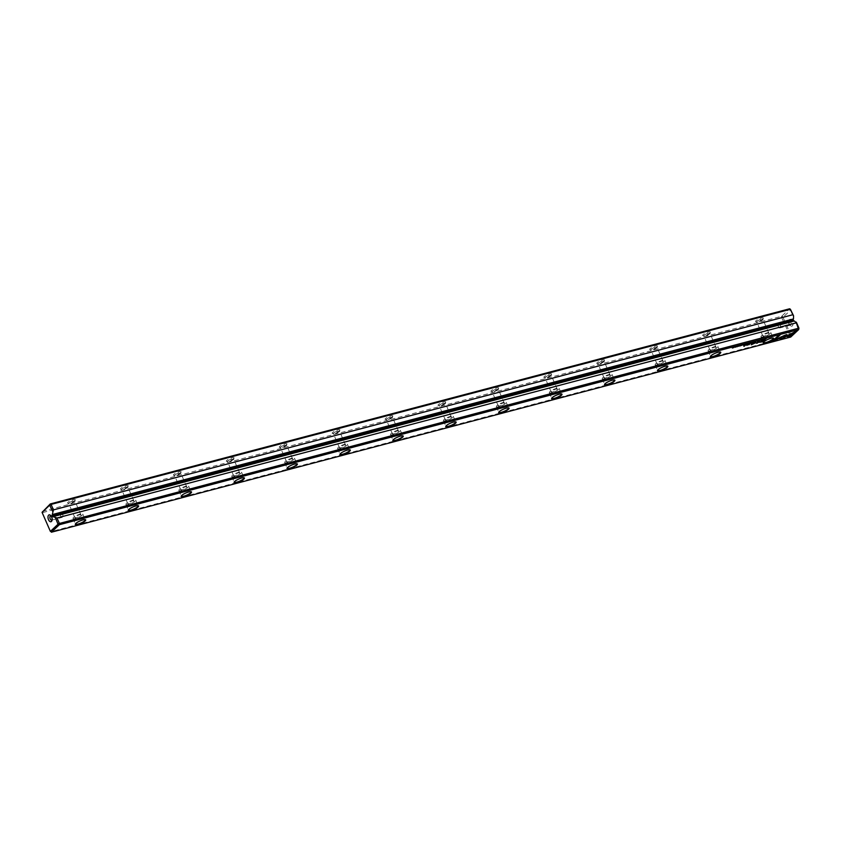 <?xml version="1.0" encoding="UTF-8"?>
<svg xmlns="http://www.w3.org/2000/svg" width="841" height="841" viewBox="0 0 841 841"><rect width="100%" height="100%" fill="white"/><g stroke="black" fill="none" stroke-linecap="round" stroke-linejoin="round"><path stroke-width="0.63" stroke-dasharray="4.21 3.15" d="M790.982 335.622L789.93 336.579L50.597 531.733L42.271 512.695L781.604 317.541L790.719 337.052L791.307 335.822L782.971 317.299L790.939 309.803M762.861 318.907A4.216 0.988 156.4 0 0 763.26 318.403A4.216 0.988 156.4 0 0 759.024 318.907A4.216 0.988 156.4 0 0 755.775 321.672A4.216 0.988 156.4 0 0 759.16 320.999A4.216 0.988 156.4 0 0 762.861 318.907M709.941 332.878A4.216 0.988 156.4 0 0 710.34 332.374A4.216 0.988 156.4 0 0 706.104 332.878A4.216 0.988 156.4 0 0 702.855 335.643A4.216 0.988 156.4 0 0 706.24 334.96A4.216 0.988 156.4 0 0 709.941 332.878M657.021 346.849A4.216 0.988 156.4 0 0 657.42 346.334A4.216 0.988 156.4 0 0 653.184 346.849A4.216 0.988 156.4 0 0 649.925 349.614A4.216 0.988 156.4 0 0 653.32 348.931A4.216 0.988 156.4 0 0 657.021 346.849M604.09 360.821A4.216 0.988 156.4 0 0 604.49 360.305A4.216 0.988 156.4 0 0 600.253 360.821A4.216 0.988 156.4 0 0 597.005 363.585A4.216 0.988 156.4 0 0 600.39 362.902A4.216 0.988 156.4 0 0 604.09 360.821M551.17 374.792A4.216 0.988 156.4 0 0 551.57 374.277A4.216 0.988 156.4 0 0 547.333 374.792A4.216 0.988 156.4 0 0 544.085 377.546A4.216 0.988 156.4 0 0 547.47 376.873A4.216 0.988 156.4 0 0 551.17 374.792M498.25 388.752A4.216 0.988 156.4 0 0 498.65 388.248A4.216 0.988 156.4 0 0 494.413 388.752A4.216 0.988 156.4 0 0 491.155 391.517A4.216 0.988 156.4 0 0 494.55 390.844A4.216 0.988 156.4 0 0 498.25 388.752M445.331 402.723A4.216 0.988 156.4 0 0 445.73 402.219A4.216 0.988 156.4 0 0 441.493 402.723A4.216 0.988 156.4 0 0 438.235 405.488A4.216 0.988 156.4 0 0 441.63 404.815A4.216 0.988 156.4 0 0 445.331 402.723M392.4 416.694A4.216 0.988 156.4 0 0 392.8 416.19A4.216 0.988 156.4 0 0 388.563 416.694A4.216 0.988 156.4 0 0 385.315 419.459A4.216 0.988 156.4 0 0 388.7 418.786A4.216 0.988 156.4 0 0 392.4 416.694M339.48 430.666A4.216 0.988 156.4 0 0 339.88 430.161A4.216 0.988 156.4 0 0 335.643 430.666A4.216 0.988 156.4 0 0 332.395 433.43A4.216 0.988 156.4 0 0 335.78 432.747A4.216 0.988 156.4 0 0 339.48 430.666M286.56 444.637A4.216 0.988 156.4 0 0 286.96 444.122A4.216 0.988 156.4 0 0 282.723 444.637A4.216 0.988 156.4 0 0 279.464 447.401A4.216 0.988 156.4 0 0 282.86 446.718A4.216 0.988 156.4 0 0 286.56 444.637M233.63 458.608A4.216 0.988 156.4 0 0 234.029 458.093A4.216 0.988 156.4 0 0 229.793 458.608A4.216 0.988 156.4 0 0 226.544 461.373A4.216 0.988 156.4 0 0 229.929 460.689A4.216 0.988 156.4 0 0 233.63 458.608M180.71 472.579A4.216 0.988 156.4 0 0 181.109 472.064A4.216 0.988 156.4 0 0 176.873 472.579A4.216 0.988 156.4 0 0 173.624 475.333A4.216 0.988 156.4 0 0 177.009 474.66A4.216 0.988 156.4 0 0 180.71 472.579M127.79 486.54A4.216 0.988 156.4 0 0 128.189 486.035A4.216 0.988 156.4 0 0 123.953 486.54A4.216 0.988 156.4 0 0 120.705 489.304A4.216 0.988 156.4 0 0 124.09 488.632A4.216 0.988 156.4 0 0 127.79 486.54M74.87 500.511A4.216 0.988 156.4 0 0 75.269 500.006A4.216 0.988 156.4 0 0 71.033 500.511A4.216 0.988 156.4 0 0 67.774 503.275A4.216 0.988 156.4 0 0 71.17 502.603A4.216 0.988 156.4 0 0 74.87 500.511M790.614 309.604L789.615 308.784L781.646 316.279L42.313 511.433L42.05 512.873M793.589 321.146L794.356 320.947M789.573 319.538A3.564 1.903 -104.8 0 0 789.089 320.358A3.564 1.903 -104.8 0 0 790.498 325.688A3.564 1.903 -104.8 0 0 792.947 322.923A3.564 1.903 -104.8 0 0 789.573 319.538M798.939 328.652L791.307 335.822M782.982 316.773L781.646 316.279L781.604 317.541L782.971 317.299M780.175 327.748A2.208 1.177 75.2 0 1 779.88 327.916A2.208 1.177 75.2 0 1 778.272 326.382A2.208 1.177 75.2 0 1 778.461 323.827A2.208 1.177 75.2 0 1 778.755 323.659A2.208 1.177 75.2 0 1 780.364 325.194A2.208 1.177 75.2 0 1 780.175 327.748M788.995 321.041A2.208 1.177 75.2 0 1 789.289 320.873A2.208 1.177 75.2 0 1 790.992 322.702A2.208 1.177 75.2 0 1 790.414 325.141A2.208 1.177 75.2 0 1 789.562 324.847A2.208 1.177 75.2 0 1 788.69 321.546A2.208 1.177 75.2 0 1 788.995 321.041M60.825 513.252A2.208 1.177 75.2 0 1 61.12 513.084A2.208 1.177 75.2 0 1 62.823 514.913A2.208 1.177 75.2 0 1 62.245 517.341A2.208 1.177 75.2 0 1 60.636 515.806A2.208 1.177 75.2 0 1 60.825 513.252M51.007 515.89A2.208 1.177 75.2 0 1 51.438 516.153A2.208 1.177 75.2 0 1 52.31 519.454A2.208 1.177 75.2 0 1 52.068 519.896M74.492 501.478A3.332 0.788 -23.6 0 1 71.559 503.139A3.332 0.788 -23.6 0 1 68.878 503.675A3.332 0.788 -23.6 0 1 68.71 503.538A3.332 0.788 -23.6 0 1 71.453 501.478A3.332 0.788 -23.6 0 1 74.828 500.868A3.332 0.788 -23.6 0 1 74.807 501.078A3.332 0.788 -23.6 0 1 74.492 501.478M75.175 516.973A3.332 0.788 156.4 0 0 74.849 517.583A3.332 0.788 156.4 0 0 77.33 517.32A3.332 0.788 156.4 0 0 80.631 515.533A3.332 0.788 156.4 0 0 80.967 514.913A3.332 0.788 156.4 0 0 78.486 515.176A3.332 0.788 156.4 0 0 75.175 516.973M85.172 519.643A5.34 1.262 156.4 0 0 85.004 519.549A5.34 1.262 156.4 0 0 80.704 520.411A5.34 1.262 156.4 0 0 76.005 523.06A5.34 1.262 156.4 0 0 75.501 523.701A5.34 1.262 156.4 0 0 75.448 523.89M73.535 517.404A5.34 1.262 156.4 0 0 73.009 518.392A5.34 1.262 156.4 0 0 78.413 517.404A5.34 1.262 156.4 0 0 82.807 514.114A5.34 1.262 156.4 0 0 78.833 514.534A5.34 1.262 156.4 0 0 73.535 517.404M127.412 487.507A3.332 0.788 -23.6 0 1 124.479 489.168A3.332 0.788 -23.6 0 1 121.798 489.704A3.332 0.788 -23.6 0 1 121.63 489.567A3.332 0.788 -23.6 0 1 124.373 487.507A3.332 0.788 -23.6 0 1 127.748 486.897A3.332 0.788 -23.6 0 1 127.727 487.107A3.332 0.788 -23.6 0 1 127.412 487.507M128.105 503.002A3.332 0.788 156.4 0 0 127.769 503.622A3.332 0.788 156.4 0 0 130.25 503.349A3.332 0.788 156.4 0 0 133.551 501.562A3.332 0.788 156.4 0 0 133.887 500.942A3.332 0.788 156.4 0 0 131.406 501.204A3.332 0.788 156.4 0 0 128.105 503.002M138.092 505.672A5.34 1.262 156.4 0 0 137.924 505.578A5.34 1.262 156.4 0 0 133.624 506.44A5.34 1.262 156.4 0 0 128.936 509.089A5.34 1.262 156.4 0 0 128.421 509.73A5.34 1.262 156.4 0 0 128.379 509.919M126.465 503.433A5.34 1.262 156.4 0 0 125.929 504.421A5.34 1.262 156.4 0 0 131.333 503.433A5.34 1.262 156.4 0 0 135.727 500.143A5.34 1.262 156.4 0 0 131.753 500.563A5.34 1.262 156.4 0 0 126.465 503.433M180.342 473.546A3.332 0.788 -23.6 0 1 177.409 475.197A3.332 0.788 -23.6 0 1 174.718 475.733A3.332 0.788 -23.6 0 1 174.55 475.596A3.332 0.788 -23.6 0 1 177.293 473.546A3.332 0.788 -23.6 0 1 180.668 472.926A3.332 0.788 -23.6 0 1 180.657 473.136A3.332 0.788 -23.6 0 1 180.342 473.546M181.025 489.031A3.332 0.788 156.4 0 0 180.689 489.651A3.332 0.788 156.4 0 0 183.17 489.388A3.332 0.788 156.4 0 0 186.471 487.591A3.332 0.788 156.4 0 0 186.807 486.981A3.332 0.788 156.4 0 0 184.326 487.244A3.332 0.788 156.4 0 0 181.025 489.031M191.023 491.701A5.34 1.262 156.4 0 0 190.854 491.617A5.34 1.262 156.4 0 0 186.555 492.469A5.34 1.262 156.4 0 0 181.856 495.118A5.34 1.262 156.4 0 0 181.351 495.77A5.34 1.262 156.4 0 0 181.299 495.948M179.385 489.462A5.34 1.262 156.4 0 0 178.849 490.45A5.34 1.262 156.4 0 0 184.253 489.462A5.34 1.262 156.4 0 0 188.647 486.172A5.34 1.262 156.4 0 0 184.673 486.592A5.34 1.262 156.4 0 0 179.385 489.462M233.262 459.575A3.332 0.788 -23.6 0 1 230.329 461.225A3.332 0.788 -23.6 0 1 227.648 461.762A3.332 0.788 -23.6 0 1 227.48 461.625A3.332 0.788 -23.6 0 1 230.224 459.575A3.332 0.788 -23.6 0 1 233.588 458.955A3.332 0.788 -23.6 0 1 233.577 459.165A3.332 0.788 -23.6 0 1 233.262 459.575M233.945 475.06A3.332 0.788 156.4 0 0 233.619 475.68A3.332 0.788 156.4 0 0 236.1 475.417A3.332 0.788 156.4 0 0 239.401 473.62A3.332 0.788 156.4 0 0 239.727 473.01A3.332 0.788 156.4 0 0 237.246 473.273A3.332 0.788 156.4 0 0 233.945 475.06M243.943 477.73A5.34 1.262 156.4 0 0 243.774 477.646A5.34 1.262 156.4 0 0 239.475 478.497A5.34 1.262 156.4 0 0 234.776 481.147A5.34 1.262 156.4 0 0 234.271 481.798A5.34 1.262 156.4 0 0 234.219 481.977M232.305 475.491A5.34 1.262 156.4 0 0 231.78 476.479A5.34 1.262 156.4 0 0 237.173 475.491A5.34 1.262 156.4 0 0 241.567 472.2A5.34 1.262 156.4 0 0 237.604 472.621A5.34 1.262 156.4 0 0 232.305 475.491M286.182 445.604A3.332 0.788 -23.6 0 1 283.249 447.254A3.332 0.788 -23.6 0 1 280.568 447.79A3.332 0.788 -23.6 0 1 280.4 447.654A3.332 0.788 -23.6 0 1 283.144 445.604A3.332 0.788 -23.6 0 1 286.518 444.984A3.332 0.788 -23.6 0 1 286.497 445.204A3.332 0.788 -23.6 0 1 286.182 445.604M286.876 461.089A3.332 0.788 156.4 0 0 286.539 461.709A3.332 0.788 156.4 0 0 289.02 461.446A3.332 0.788 156.4 0 0 292.321 459.649A3.332 0.788 156.4 0 0 292.657 459.039A3.332 0.788 156.4 0 0 290.177 459.302A3.332 0.788 156.4 0 0 286.876 461.089M296.862 463.759A5.34 1.262 156.4 0 0 296.694 463.675A5.34 1.262 156.4 0 0 292.395 464.537A5.34 1.262 156.4 0 0 287.696 467.175A5.34 1.262 156.4 0 0 287.191 467.827A5.34 1.262 156.4 0 0 287.149 468.006M285.225 461.53A5.34 1.262 156.4 0 0 284.7 462.508A5.34 1.262 156.4 0 0 290.103 461.52A5.34 1.262 156.4 0 0 294.497 458.229A5.34 1.262 156.4 0 0 290.523 458.65A5.34 1.262 156.4 0 0 285.225 461.53M339.102 431.633A3.332 0.788 -23.6 0 1 336.179 433.283A3.332 0.788 -23.6 0 1 333.488 433.819A3.332 0.788 -23.6 0 1 333.32 433.683A3.332 0.788 -23.6 0 1 336.064 431.633A3.332 0.788 -23.6 0 1 339.438 431.012A3.332 0.788 -23.6 0 1 339.428 431.233A3.332 0.788 -23.6 0 1 339.102 431.633M339.796 447.118A3.332 0.788 156.4 0 0 339.459 447.738A3.332 0.788 156.4 0 0 341.94 447.475A3.332 0.788 156.4 0 0 345.241 445.688A3.332 0.788 156.4 0 0 345.577 445.068A3.332 0.788 156.4 0 0 343.096 445.331A3.332 0.788 156.4 0 0 339.796 447.118M349.782 449.788A5.34 1.262 156.4 0 0 349.625 449.704A5.34 1.262 156.4 0 0 345.315 450.566A5.34 1.262 156.4 0 0 340.626 453.215A5.34 1.262 156.4 0 0 340.111 453.856A5.34 1.262 156.4 0 0 340.069 454.035M338.156 447.559A5.34 1.262 156.4 0 0 337.619 448.547A5.34 1.262 156.4 0 0 343.023 447.559A5.34 1.262 156.4 0 0 347.417 444.269A5.34 1.262 156.4 0 0 343.443 444.689A5.34 1.262 156.4 0 0 338.156 447.559M392.032 417.662A3.332 0.788 -23.6 0 1 389.099 419.312A3.332 0.788 -23.6 0 1 386.408 419.848A3.332 0.788 -23.6 0 1 386.25 419.722A3.332 0.788 -23.6 0 1 388.994 417.662A3.332 0.788 -23.6 0 1 392.358 417.052A3.332 0.788 -23.6 0 1 392.348 417.262A3.332 0.788 -23.6 0 1 392.032 417.662M392.715 433.157A3.332 0.788 156.4 0 0 392.379 433.767A3.332 0.788 156.4 0 0 394.86 433.504A3.332 0.788 156.4 0 0 398.171 431.717A3.332 0.788 156.4 0 0 398.497 431.097A3.332 0.788 156.4 0 0 396.016 431.359A3.332 0.788 156.4 0 0 392.715 433.157M402.713 435.827A5.34 1.262 156.4 0 0 402.545 435.733A5.34 1.262 156.4 0 0 398.245 436.595A5.34 1.262 156.4 0 0 393.546 439.244A5.34 1.262 156.4 0 0 393.041 439.885A5.34 1.262 156.4 0 0 392.989 440.074M391.076 433.588A5.34 1.262 156.4 0 0 390.539 434.576A5.34 1.262 156.4 0 0 395.943 433.588A5.34 1.262 156.4 0 0 400.337 430.298A5.34 1.262 156.4 0 0 396.363 430.718A5.34 1.262 156.4 0 0 391.076 433.588M444.952 403.691A3.332 0.788 -23.6 0 1 442.019 405.351A3.332 0.788 -23.6 0 1 439.338 405.888A3.332 0.788 -23.6 0 1 439.17 405.751A3.332 0.788 -23.6 0 1 441.914 403.691A3.332 0.788 -23.6 0 1 445.288 403.081A3.332 0.788 -23.6 0 1 445.267 403.291A3.332 0.788 -23.6 0 1 444.952 403.691M445.635 419.186A3.332 0.788 156.4 0 0 445.31 419.796A3.332 0.788 156.4 0 0 447.79 419.533A3.332 0.788 156.4 0 0 451.091 417.746A3.332 0.788 156.4 0 0 451.417 417.125A3.332 0.788 156.4 0 0 448.947 417.388A3.332 0.788 156.4 0 0 445.635 419.186M455.633 421.856A5.34 1.262 156.4 0 0 455.465 421.762A5.34 1.262 156.4 0 0 451.165 422.624A5.34 1.262 156.4 0 0 446.466 425.273A5.34 1.262 156.4 0 0 445.961 425.914A5.34 1.262 156.4 0 0 445.909 426.103M443.995 419.617A5.34 1.262 156.4 0 0 443.47 420.605A5.34 1.262 156.4 0 0 448.863 419.617A5.34 1.262 156.4 0 0 453.267 416.327A5.34 1.262 156.4 0 0 449.294 416.747A5.34 1.262 156.4 0 0 443.995 419.617M497.872 389.719A3.332 0.788 -23.6 0 1 494.939 391.38A3.332 0.788 -23.6 0 1 492.258 391.917A3.332 0.788 -23.6 0 1 492.09 391.78A3.332 0.788 -23.6 0 1 494.834 389.719A3.332 0.788 -23.6 0 1 498.208 389.11A3.332 0.788 -23.6 0 1 498.187 389.32A3.332 0.788 -23.6 0 1 497.872 389.719M498.566 405.215A3.332 0.788 156.4 0 0 498.229 405.835A3.332 0.788 156.4 0 0 500.71 405.572A3.332 0.788 156.4 0 0 504.011 403.775A3.332 0.788 156.4 0 0 504.348 403.154A3.332 0.788 156.4 0 0 501.867 403.417A3.332 0.788 156.4 0 0 498.566 405.215M508.553 407.885A5.34 1.262 156.4 0 0 508.385 407.79A5.34 1.262 156.4 0 0 504.085 408.652A5.34 1.262 156.4 0 0 499.396 411.302A5.34 1.262 156.4 0 0 498.881 411.943A5.34 1.262 156.4 0 0 498.839 412.132M496.926 405.646A5.34 1.262 156.4 0 0 496.39 406.634A5.34 1.262 156.4 0 0 501.793 405.646A5.34 1.262 156.4 0 0 506.187 402.355A5.34 1.262 156.4 0 0 502.214 402.776A5.34 1.262 156.4 0 0 496.926 405.646M550.792 375.759A3.332 0.788 -23.6 0 1 547.869 377.409A3.332 0.788 -23.6 0 1 545.178 377.945A3.332 0.788 -23.6 0 1 545.01 377.809A3.332 0.788 -23.6 0 1 547.754 375.759A3.332 0.788 -23.6 0 1 551.128 375.139A3.332 0.788 -23.6 0 1 551.118 375.349A3.332 0.788 -23.6 0 1 550.792 375.759M551.486 391.244A3.332 0.788 156.4 0 0 551.149 391.864A3.332 0.788 156.4 0 0 553.63 391.601A3.332 0.788 156.4 0 0 556.931 389.804A3.332 0.788 156.4 0 0 557.268 389.194A3.332 0.788 156.4 0 0 554.787 389.457A3.332 0.788 156.4 0 0 551.486 391.244M561.483 393.914A5.34 1.262 156.4 0 0 561.315 393.83A5.34 1.262 156.4 0 0 557.015 394.681A5.34 1.262 156.4 0 0 552.316 397.33A5.34 1.262 156.4 0 0 551.812 397.982A5.34 1.262 156.4 0 0 551.759 398.161M549.846 391.675A5.34 1.262 156.4 0 0 549.31 392.663A5.34 1.262 156.4 0 0 554.713 391.675A5.34 1.262 156.4 0 0 559.107 388.384A5.34 1.262 156.4 0 0 555.134 388.805A5.34 1.262 156.4 0 0 549.846 391.675M603.722 361.788A3.332 0.788 -23.6 0 1 600.789 363.438A3.332 0.788 -23.6 0 1 598.109 363.974A3.332 0.788 -23.6 0 1 597.94 363.838A3.332 0.788 -23.6 0 1 600.684 361.788A3.332 0.788 -23.6 0 1 604.048 361.167A3.332 0.788 -23.6 0 1 604.038 361.378A3.332 0.788 -23.6 0 1 603.722 361.788M604.406 377.273A3.332 0.788 156.4 0 0 604.08 377.893A3.332 0.788 156.4 0 0 606.55 377.63A3.332 0.788 156.4 0 0 609.862 375.832A3.332 0.788 156.4 0 0 610.188 375.223A3.332 0.788 156.4 0 0 607.707 375.485A3.332 0.788 156.4 0 0 604.406 377.273M614.403 379.943A5.34 1.262 156.4 0 0 614.235 379.859A5.34 1.262 156.4 0 0 609.935 380.71A5.34 1.262 156.4 0 0 605.236 383.359A5.34 1.262 156.4 0 0 604.732 384.011A5.34 1.262 156.4 0 0 604.679 384.19M602.766 377.704A5.34 1.262 156.4 0 0 602.24 378.692A5.34 1.262 156.4 0 0 607.633 377.704A5.34 1.262 156.4 0 0 612.027 374.413A5.34 1.262 156.4 0 0 608.064 374.834A5.34 1.262 156.4 0 0 602.766 377.704M656.642 347.817A3.332 0.788 -23.6 0 1 653.709 349.467A3.332 0.788 -23.6 0 1 651.029 350.003A3.332 0.788 -23.6 0 1 650.86 349.867A3.332 0.788 -23.6 0 1 653.604 347.817A3.332 0.788 -23.6 0 1 656.979 347.196A3.332 0.788 -23.6 0 1 656.958 347.417A3.332 0.788 -23.6 0 1 656.642 347.817M657.326 363.301A3.332 0.788 156.4 0 0 657 363.922A3.332 0.788 156.4 0 0 659.481 363.659A3.332 0.788 156.4 0 0 662.782 361.861A3.332 0.788 156.4 0 0 663.118 361.252A3.332 0.788 156.4 0 0 660.637 361.514A3.332 0.788 156.4 0 0 657.326 363.301M667.323 365.972A5.34 1.262 156.4 0 0 667.155 365.888A5.34 1.262 156.4 0 0 662.855 366.75A5.34 1.262 156.4 0 0 658.156 369.399A5.34 1.262 156.4 0 0 657.651 370.04A5.34 1.262 156.4 0 0 657.599 370.219M655.686 363.743A5.34 1.262 156.4 0 0 655.16 364.721A5.34 1.262 156.4 0 0 660.563 363.733A5.34 1.262 156.4 0 0 664.958 360.442A5.34 1.262 156.4 0 0 660.984 360.863A5.34 1.262 156.4 0 0 655.686 363.743M709.562 333.845A3.332 0.788 -23.6 0 1 706.64 335.496A3.332 0.788 -23.6 0 1 703.949 336.032A3.332 0.788 -23.6 0 1 703.78 335.906A3.332 0.788 -23.6 0 1 706.524 333.845A3.332 0.788 -23.6 0 1 709.899 333.225A3.332 0.788 -23.6 0 1 709.878 333.446A3.332 0.788 -23.6 0 1 709.562 333.845M710.256 349.33A3.332 0.788 156.4 0 0 709.92 349.951A3.332 0.788 156.4 0 0 712.401 349.688A3.332 0.788 156.4 0 0 715.702 347.901A3.332 0.788 156.4 0 0 716.038 347.28A3.332 0.788 156.4 0 0 713.557 347.543A3.332 0.788 156.4 0 0 710.256 349.33M720.243 352.001A5.34 1.262 156.4 0 0 720.085 351.916A5.34 1.262 156.4 0 0 715.775 352.778A5.34 1.262 156.4 0 0 711.087 355.428A5.34 1.262 156.4 0 0 710.571 356.069A5.34 1.262 156.4 0 0 710.529 356.248M708.616 349.772A5.34 1.262 156.4 0 0 708.08 350.76A5.34 1.262 156.4 0 0 713.483 349.772A5.34 1.262 156.4 0 0 717.878 346.481A5.34 1.262 156.4 0 0 713.904 346.902A5.34 1.262 156.4 0 0 708.616 349.772M762.493 319.874A3.332 0.788 -23.6 0 1 759.56 321.525A3.332 0.788 -23.6 0 1 756.868 322.061A3.332 0.788 -23.6 0 1 756.7 321.935A3.332 0.788 -23.6 0 1 759.444 319.874A3.332 0.788 -23.6 0 1 762.819 319.265A3.332 0.788 -23.6 0 1 762.808 319.475A3.332 0.788 -23.6 0 1 762.493 319.874M763.176 335.37A3.332 0.788 156.4 0 0 762.84 335.98A3.332 0.788 156.4 0 0 765.321 335.717A3.332 0.788 156.4 0 0 768.632 333.93A3.332 0.788 156.4 0 0 768.958 333.309A3.332 0.788 156.4 0 0 766.477 333.572A3.332 0.788 156.4 0 0 763.176 335.37M773.173 338.04A5.34 1.262 156.4 0 0 773.005 337.945A5.34 1.262 156.4 0 0 768.706 338.807A5.34 1.262 156.4 0 0 764.006 341.457A5.34 1.262 156.4 0 0 763.502 342.098A5.34 1.262 156.4 0 0 763.449 342.287M761.536 335.801A5.34 1.262 156.4 0 0 761 336.789A5.34 1.262 156.4 0 0 766.403 335.801A5.34 1.262 156.4 0 0 770.798 332.51A5.34 1.262 156.4 0 0 766.824 332.931A5.34 1.262 156.4 0 0 761.536 335.801M774.435 339.964L778.577 338.418M771.744 341.446L778.598 335.012L779.796 334.939M739.239 345.903L738.608 345.966M762.619 341.562L758.708 342.192L764.669 339.753M759.518 341.961L763.165 340.752L759.518 341.961M741.142 344.894L740.069 345.746L741.236 345.115M746.02 344.337L746.524 343.801L745.41 344.19L745.978 343.612L747.239 343.286L745.494 344.4M745.673 344.106L746.24 344.043M752.096 344.022L755.702 342.266L756.932 342.75L758.803 341.309M751.602 344.463L753.483 342.718M755.407 342.644L752.169 344.19M741.678 344.905L742.887 344.715L741.773 345.115M757.205 341.404L758.004 340.437L756.953 341.288M757.236 341.162L757.909 340.521L757.331 341.372M744.348 344.61L743.244 344.905L745.179 343.822L744.39 344.715M764.017 338.86L762.945 339.701L764.112 339.07M750.992 343.023L752.39 341.93L750.645 343.044M747.796 343.874L749.184 342.771L747.47 343.874M747.964 343.832L748.479 343.275L747.691 343.717M759.276 340.258L760.485 340.069L759.37 340.479M780.9 337.031L785.809 334.445L787.544 335.117M787.113 336.326L788.501 335.38L789.699 335.937L795.418 330.566L796.616 330.492M778.84 338.04L780.332 337.304M780.238 337.083L782.056 337.945L792.6 332.983M755.681 341.625L754.198 342.014L756.059 341.194M735.318 347.175L736.106 346.208L735.055 347.07M735.339 346.934L736.012 346.303L735.433 347.154M737.956 345.735L736.884 346.587L738.051 345.956M753.504 342.192L752.401 342.487L754.335 341.414L753.547 342.298M733.552 347.375L734.477 346.65L733.688 347.543M733.373 346.944L732.458 347.754L733.089 347.018M733.405 347.743L733.142 347.112M743.822 346.187L745.326 344.863M762.114 339.859L761.483 339.932M751.801 343.086L751.129 343.265L751.822 343.139M746.745 344.705L749.699 343.706M748.616 344.568L746.955 345.02L746.135 344.884L747.06 344.4M746.135 344.884L746.955 345.02L746.23 345.104M794.009 321.273L53.088 516.847M53.004 516.9L793.925 321.325M789.289 320.873L778.755 323.659M790.414 325.141L779.88 327.916M789.562 324.847L790.498 325.688M788.69 321.546L789.089 320.358M51.711 520.127L62.245 517.341M50.586 515.859L61.12 513.084M51.438 516.153L50.502 515.312M52.31 519.454L51.911 520.642M80.967 514.913L74.828 500.868M74.849 517.583L68.71 503.538M73.009 518.392L75.48 524.048M82.807 514.114L85.277 519.77M74.807 501.078L75.269 500.006M68.878 503.675L67.774 503.275M133.887 500.942L127.748 486.897M127.769 503.622L121.63 489.567M125.929 504.421L128.4 510.077M135.727 500.143L138.197 505.798M127.727 487.107L128.189 486.035M121.798 489.704L120.705 489.304M186.807 486.981L180.668 472.926M180.689 489.651L174.55 475.596M178.849 490.45L181.32 496.106M188.647 486.172L191.117 491.827M180.657 473.136L181.109 472.064M174.718 475.733L173.624 475.333M239.727 473.01L233.588 458.955M233.619 475.68L227.48 461.625M231.78 476.479L234.25 482.135M241.567 472.2L244.037 477.856M233.577 459.165L234.029 458.093M227.648 461.762L226.544 461.373M292.657 459.039L286.518 444.984M286.539 461.709L280.4 447.654M284.7 462.508L287.17 468.164M294.497 458.229L296.968 463.885M286.497 445.204L286.96 444.122M280.568 447.79L279.464 447.401M345.577 445.068L339.438 431.012M339.459 447.738L333.32 433.683M337.619 448.547L340.09 454.203M347.417 444.269L349.888 449.914M339.428 431.233L339.88 430.161M333.488 433.819L332.395 433.43M398.497 431.097L392.358 417.052M392.379 433.767L386.25 419.722M390.539 434.576L393.01 440.232M400.337 430.298L402.807 435.953M392.348 417.262L392.8 416.19M386.408 419.848L385.315 419.459M451.417 417.125L445.288 403.081M445.31 419.796L439.17 405.751M443.47 420.605L445.94 426.261M453.267 416.327L455.738 421.982M445.267 403.291L445.73 402.219M439.338 405.888L438.235 405.488M504.348 403.154L498.208 389.11M498.229 405.835L492.09 391.78M496.39 406.634L498.86 412.29M506.187 402.355L508.658 408.011M498.187 389.32L498.65 388.248M492.258 391.917L491.155 391.517M557.268 389.194L551.128 375.139M551.149 391.864L545.01 377.809M549.31 392.663L551.78 398.319M559.107 388.384L561.578 394.04M551.118 375.349L551.57 374.277M545.178 377.945L544.085 377.546M610.188 375.223L604.048 361.167M604.08 377.893L597.94 363.838M602.24 378.692L604.711 384.348M612.027 374.413L614.498 380.069M604.038 361.378L604.49 360.305M598.109 363.974L597.005 363.585M663.118 361.252L656.979 347.196M657 363.922L650.86 349.867M655.16 364.721L657.63 370.376M664.958 360.442L667.428 366.098M656.958 347.417L657.42 346.334M651.029 350.003L649.925 349.614M716.038 347.28L709.899 333.225M709.92 349.951L703.78 335.906M708.08 350.76L710.55 356.416M717.878 346.481L720.348 352.127M709.878 333.446L710.34 332.374M703.949 336.032L702.855 335.643M768.958 333.309L762.819 319.265M762.84 335.98L756.7 321.935M761 336.789L763.47 342.445M770.798 332.51L773.268 338.166M762.808 319.475L763.26 318.403M756.868 322.061L755.775 321.672"/><path stroke-width="1.26" d="M751.896 343.307L751.223 343.475L751.822 343.139M744.043 346.366L745.778 344.736L743.822 346.187M753.599 342.413L754.43 341.625L753.305 341.919L752.495 342.707L753.547 342.298M736.201 346.429L735.339 347.238L736.716 346.408M756.059 341.194L754.293 342.224L756.059 341.194M788.648 337.23L790.214 336.82L797.068 330.376L795.512 330.786L789.794 336.158L788.595 335.591L786.934 336.421L788.648 337.23L787.113 336.326M760.264 340.079L758.981 340.836L760.422 340.121M744.443 344.831L745.273 344.043L744.148 344.337L743.339 345.125L744.39 344.715M755.796 342.476L752.19 344.232L753.452 342.729L751.244 344.799L755.428 342.834L757.058 343.265L759.255 341.194L757.026 342.96L755.796 342.476M760.296 342.182L762.882 341.74L765.121 339.638L758.803 342.403M739.418 345.577L738.261 346.324L739.691 345.683M738.608 345.966L739.302 346.04M798.687 329.567L59.354 524.721L51.385 532.216L790.719 337.052L798.687 329.567L796.332 322.828L56.999 517.982L59.396 523.459L798.95 328.127L798.687 329.567M75.869 523.417A5.666 1.335 -23.6 0 1 80.852 520.611A5.666 1.335 -23.6 0 1 85.414 519.696A5.666 1.335 -23.6 0 1 81.03 523.417A5.666 1.335 -23.6 0 1 75.333 524.101A5.666 1.335 -23.6 0 1 75.869 523.417M128.789 509.446A5.666 1.335 -23.6 0 1 133.772 506.639A5.666 1.335 -23.6 0 1 138.334 505.725A5.666 1.335 -23.6 0 1 133.961 509.446A5.666 1.335 -23.6 0 1 128.252 510.13A5.666 1.335 -23.6 0 1 128.789 509.446M181.719 495.475A5.666 1.335 -23.6 0 1 186.691 492.668A5.666 1.335 -23.6 0 1 191.254 491.754A5.666 1.335 -23.6 0 1 186.881 495.475A5.666 1.335 -23.6 0 1 181.172 496.158A5.666 1.335 -23.6 0 1 181.719 495.475M234.639 481.504A5.666 1.335 -23.6 0 1 239.622 478.697A5.666 1.335 -23.6 0 1 244.184 477.793A5.666 1.335 -23.6 0 1 239.801 481.504A5.666 1.335 -23.6 0 1 234.103 482.198A5.666 1.335 -23.6 0 1 234.639 481.504M287.559 467.543A5.666 1.335 -23.6 0 1 292.542 464.726A5.666 1.335 -23.6 0 1 297.104 463.822A5.666 1.335 -23.6 0 1 292.731 467.543A5.666 1.335 -23.6 0 1 287.023 468.227A5.666 1.335 -23.6 0 1 287.559 467.543M340.489 453.572A5.666 1.335 -23.6 0 1 345.462 450.765A5.666 1.335 -23.6 0 1 350.024 449.851A5.666 1.335 -23.6 0 1 345.651 453.572A5.666 1.335 -23.6 0 1 339.943 454.256A5.666 1.335 -23.6 0 1 340.489 453.572M393.409 439.601A5.666 1.335 -23.6 0 1 398.392 436.794A5.666 1.335 -23.6 0 1 402.955 435.88A5.666 1.335 -23.6 0 1 398.571 439.601A5.666 1.335 -23.6 0 1 392.873 440.285A5.666 1.335 -23.6 0 1 393.409 439.601M446.329 425.63A5.666 1.335 -23.6 0 1 451.312 422.823A5.666 1.335 -23.6 0 1 455.875 421.909A5.666 1.335 -23.6 0 1 451.491 425.63A5.666 1.335 -23.6 0 1 445.793 426.313A5.666 1.335 -23.6 0 1 446.329 425.63M499.249 411.659A5.666 1.335 -23.6 0 1 504.232 408.852A5.666 1.335 -23.6 0 1 508.794 407.938A5.666 1.335 -23.6 0 1 504.421 411.659A5.666 1.335 -23.6 0 1 498.713 412.342A5.666 1.335 -23.6 0 1 499.249 411.659M552.18 397.688A5.666 1.335 -23.6 0 1 557.152 394.881A5.666 1.335 -23.6 0 1 561.714 393.966A5.666 1.335 -23.6 0 1 557.341 397.688A5.666 1.335 -23.6 0 1 551.633 398.371A5.666 1.335 -23.6 0 1 552.18 397.688M605.1 383.717A5.666 1.335 -23.6 0 1 610.082 380.91A5.666 1.335 -23.6 0 1 614.645 380.006A5.666 1.335 -23.6 0 1 610.261 383.717A5.666 1.335 -23.6 0 1 604.563 384.411A5.666 1.335 -23.6 0 1 605.1 383.717M658.019 369.756A5.666 1.335 -23.6 0 1 663.002 366.939A5.666 1.335 -23.6 0 1 667.565 366.035A5.666 1.335 -23.6 0 1 663.192 369.756A5.666 1.335 -23.6 0 1 657.483 370.439A5.666 1.335 -23.6 0 1 658.019 369.756M710.95 355.785A5.666 1.335 -23.6 0 1 715.922 352.978A5.666 1.335 -23.6 0 1 720.485 352.064A5.666 1.335 -23.6 0 1 716.112 355.785A5.666 1.335 -23.6 0 1 710.403 356.468A5.666 1.335 -23.6 0 1 710.95 355.785M763.87 341.814A5.666 1.335 -23.6 0 1 768.853 339.007A5.666 1.335 -23.6 0 1 773.415 338.093A5.666 1.335 -23.6 0 1 769.031 341.814A5.666 1.335 -23.6 0 1 763.334 342.497A5.666 1.335 -23.6 0 1 763.87 341.814M771.838 341.667L778.85 338.555L774.529 340.185L780.238 334.813L778.692 335.223L771.838 341.667M741.236 345.115L740.164 345.956L741.236 345.115M745.494 344.4L747.334 343.496L745.841 344.379M764.385 339.365L766.34 338.481L764.501 339.249M742.666 344.726L741.394 345.483L742.824 344.768M758.098 340.647L757.236 341.457L758.614 340.626M764.112 339.07L763.039 339.922L764.112 339.07M750.645 343.044L752.485 342.14L750.992 343.023M747.47 343.874L749.278 342.981L747.796 343.874M786.472 334.613L780.721 337.125L784.979 335.517L786.156 336.064L787.828 335.244L786.472 334.613M780.332 337.304L778.661 338.124L781.016 339.238L793.284 332.647L782.151 338.166L780.332 337.304M792.6 332.983L782.677 338.408L780.921 339.018L778.84 338.04M738.051 345.956L736.979 346.797L738.051 345.956M733.741 347.648L734.571 346.87L733.468 347.154L732.343 348.027L733.688 347.543M762.293 339.543L761.158 340.279L762.566 339.648M761.483 339.932L762.177 340.006M748.995 344.705L750.151 343.58L747.344 345.052L747.512 344.284L746.934 344.432L746.23 345.104L747.05 345.241L748.616 344.568M746.23 345.104L746.997 345.125M747.344 345.052L747.06 344.4M52.636 511.36L49.693 505.178L42.061 512.348L50.281 503.948L789.615 308.784L790.403 309.267L51.07 504.421L53.467 509.898L52.205 514.829L793.126 319.254L793.589 321.146M792.8 314.744L790.403 309.267L793.557 315.785L792.8 314.744L53.467 509.898M793.557 315.785L793.473 318.928L52.552 514.503M793.105 320.085L52.184 515.659L52.562 516.532L793.483 320.957M52.562 516.532L56.999 517.982M796.332 322.828L794.356 320.947L53.435 516.521M796.332 322.145L798.95 328.127M48.652 515.112A3.564 1.903 75.2 0 1 50.502 515.312A3.564 1.903 75.2 0 1 51.911 520.642A3.564 1.903 75.2 0 1 48.831 520.316A3.564 1.903 75.2 0 1 48.652 515.112M42.061 512.348L50.386 531.396L58.018 524.227L55.411 517.72M52.184 515.659L52.205 514.829M49.693 505.178L50.281 503.948L51.07 504.421L50.018 505.378M58.029 523.701L59.396 523.459L59.354 524.721L58.018 524.227M52.068 519.896A2.208 1.177 75.2 0 1 51.711 520.127A2.208 1.177 75.2 0 1 50.103 518.592A2.208 1.177 75.2 0 1 50.292 516.027A2.208 1.177 75.2 0 1 50.586 515.859A2.208 1.177 75.2 0 1 51.007 515.89M75.448 523.89A5.34 1.262 156.4 0 0 75.48 524.048A5.34 1.262 156.4 0 0 80.883 523.06A5.34 1.262 156.4 0 0 85.277 519.77A5.34 1.262 156.4 0 0 85.172 519.643M128.379 509.919A5.34 1.262 156.4 0 0 128.4 510.077A5.34 1.262 156.4 0 0 133.803 509.089A5.34 1.262 156.4 0 0 138.197 505.798A5.34 1.262 156.4 0 0 138.092 505.672M181.299 495.948A5.34 1.262 156.4 0 0 181.32 496.106A5.34 1.262 156.4 0 0 186.723 495.118A5.34 1.262 156.4 0 0 191.117 491.827A5.34 1.262 156.4 0 0 191.023 491.701M234.219 481.977A5.34 1.262 156.4 0 0 234.25 482.135A5.34 1.262 156.4 0 0 239.643 481.147A5.34 1.262 156.4 0 0 244.037 477.856A5.34 1.262 156.4 0 0 243.943 477.73M287.149 468.006A5.34 1.262 156.4 0 0 287.17 468.164A5.34 1.262 156.4 0 0 292.573 467.175A5.34 1.262 156.4 0 0 296.968 463.885A5.34 1.262 156.4 0 0 296.862 463.759M340.069 454.035A5.34 1.262 156.4 0 0 340.09 454.203A5.34 1.262 156.4 0 0 345.493 453.215A5.34 1.262 156.4 0 0 349.888 449.914A5.34 1.262 156.4 0 0 349.782 449.788M392.989 440.074A5.34 1.262 156.4 0 0 393.01 440.232A5.34 1.262 156.4 0 0 398.413 439.244A5.34 1.262 156.4 0 0 402.807 435.953A5.34 1.262 156.4 0 0 402.713 435.827M445.909 426.103A5.34 1.262 156.4 0 0 445.94 426.261A5.34 1.262 156.4 0 0 451.344 425.273A5.34 1.262 156.4 0 0 455.738 421.982A5.34 1.262 156.4 0 0 455.633 421.856M498.839 412.132A5.34 1.262 156.4 0 0 498.86 412.29A5.34 1.262 156.4 0 0 504.264 411.302A5.34 1.262 156.4 0 0 508.658 408.011A5.34 1.262 156.4 0 0 508.553 407.885M551.759 398.161A5.34 1.262 156.4 0 0 551.78 398.319A5.34 1.262 156.4 0 0 557.184 397.33A5.34 1.262 156.4 0 0 561.578 394.04A5.34 1.262 156.4 0 0 561.483 393.914M604.679 384.19A5.34 1.262 156.4 0 0 604.711 384.348A5.34 1.262 156.4 0 0 610.103 383.359A5.34 1.262 156.4 0 0 614.498 380.069A5.34 1.262 156.4 0 0 614.403 379.943M657.599 370.219A5.34 1.262 156.4 0 0 657.63 370.376A5.34 1.262 156.4 0 0 663.034 369.388A5.34 1.262 156.4 0 0 667.428 366.098A5.34 1.262 156.4 0 0 667.323 365.972M710.529 356.248A5.34 1.262 156.4 0 0 710.55 356.416A5.34 1.262 156.4 0 0 715.954 355.428A5.34 1.262 156.4 0 0 720.348 352.127A5.34 1.262 156.4 0 0 720.243 352.001M763.449 342.287A5.34 1.262 156.4 0 0 763.47 342.445A5.34 1.262 156.4 0 0 768.874 341.457A5.34 1.262 156.4 0 0 773.268 338.166A5.34 1.262 156.4 0 0 773.173 338.04M778.577 338.418L772.196 341.33M779.796 334.939L774.529 340.185M764.669 339.753L762.619 341.562M760.611 341.919L759.602 341.888M761.441 341.446L759.612 342.182L762.524 341.656L763.26 340.962L761.368 341.288M764.911 339.186L764.353 339.28M765.625 338.744L764.742 339.175L765.594 338.681M753.483 342.718L752.19 344.232M752.169 344.19L751.602 344.463M758.803 341.309L756.963 343.044L755.407 342.644M757.236 341.162L757.909 340.521L757.236 341.162M758.004 340.742L757.331 341.372L757.972 340.679M787.544 335.117L786.062 335.853L784.884 335.307L780.9 337.031M796.616 330.492L790.12 336.6L788.553 337.01M735.339 346.934L736.012 346.303L735.339 346.934M736.106 346.513L735.433 347.154L736.085 346.46M745.326 344.863L743.949 346.145M749.699 343.706L748.9 344.495M746.955 345.02L746.135 344.884"/></g></svg>

